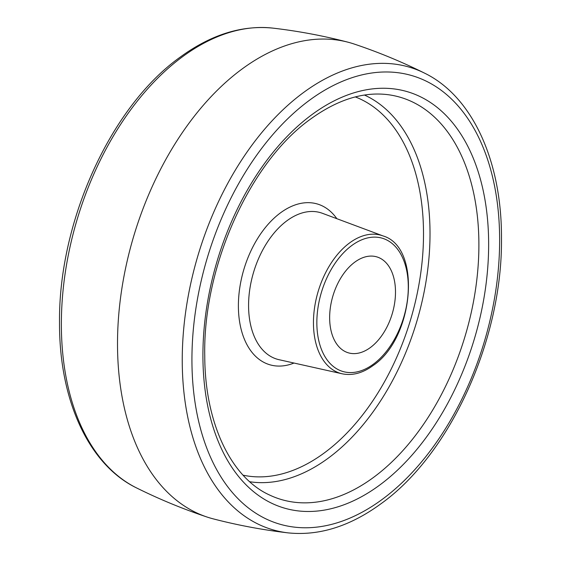 <?xml version="1.0" encoding="UTF-8"?>
<svg xmlns="http://www.w3.org/2000/svg" width="561" height="561" viewBox="0 0 561 561"><rect width="100%" height="100%" fill="white"/><g stroke="black" fill="none" stroke-linecap="round" stroke-linejoin="round"><path stroke-width="0.84" d="M370.33 347.575A50.034 30.967 -73.5 0 1 348.339 352.82A50.034 30.967 -73.5 0 1 329.826 312.666A50.034 30.967 -73.5 0 1 354.804 262.134A50.034 30.967 -73.5 0 1 376.803 256.882A50.034 30.967 -73.5 0 1 395.316 297.035A50.034 30.967 -73.5 0 1 370.33 347.575M288.088 532.873C262.836 529.935 237.864 525.257 213.173 518.848A247.71 153.314 -73.5 0 1 206.932 516.997A247.71 153.314 -73.5 0 1 118.581 316.649A247.71 153.314 -73.5 0 1 242.064 69.01A247.71 153.314 -73.5 0 1 347.827 42.152A247.71 153.314 -73.5 0 1 354.068 44.003C378.261 52.103 401.739 61.801 424.509 73.112C472.621 96.45 501.899 161.477 501.478 238.488C502.565 339.089 450.504 454.263 380.87 503.827C350.001 526.365 319.076 536.05 288.088 532.873A241.181 149.275 -73.5 0 1 182.444 348.514A241.181 149.275 -73.5 0 1 303.522 92.523A241.181 149.275 -73.5 0 1 424.509 73.112M136.491 487.888C88.379 464.55 59.101 399.523 59.522 322.512C58.435 221.911 110.496 106.737 180.13 57.173C210.999 34.635 241.924 24.95 272.912 28.127A241.181 149.275 106.5 0 0 182.634 56.654A241.181 149.275 106.5 0 0 63.337 287.709A241.181 149.275 106.5 0 0 136.491 487.888C159.261 499.199 182.739 508.897 206.932 516.997M382.062 499.5A233.818 144.717 106.5 0 0 495.3 189.92A233.818 144.717 106.5 0 0 309.504 100.244A233.818 144.717 106.5 0 0 196.266 409.825A233.818 144.717 106.5 0 0 382.062 499.5M379.467 485.237A217.114 134.381 -73.5 0 1 206.946 401.971A217.114 134.381 -73.5 0 1 312.098 114.507A217.114 134.381 -73.5 0 1 484.62 197.774A217.114 134.381 -73.5 0 1 379.467 485.237M373.423 477.488A209.737 129.815 106.5 0 0 478.687 255.753A209.737 129.815 106.5 0 0 387.995 94.683C363.283 91.562 337.589 99.613 310.906 118.834C250.003 161.82 202.844 266.454 204.758 355.891C204.835 423.183 231.125 477.467 269.252 494.872A209.737 129.815 106.5 0 0 373.423 477.488M364.475 95.047A202.423 125.285 -73.5 0 1 428.583 262.106A202.423 125.285 -73.5 0 1 328.234 458.169A202.423 125.285 -73.5 0 1 249.736 481.745M243.081 475.174A197.507 122.242 106.5 0 0 324.202 453A197.507 122.242 106.5 0 0 422.447 258.116A197.507 122.242 106.5 0 0 355.316 96.92M294.013 363.044A83.827 51.885 -73.5 0 1 238.811 315.331A83.827 51.885 -73.5 0 1 280.549 212.801A83.827 51.885 -73.5 0 1 336.852 218.692M286.994 220.711A76.408 47.292 106.5 0 0 248.747 299.441A76.408 47.292 106.5 0 0 279.062 359.706L342.175 373.794A71.962 44.536 -73.5 0 1 313.613 317.035A71.962 44.536 -73.5 0 1 349.636 242.892A71.962 44.536 -73.5 0 1 383.079 235.943L322.498 213.334A76.408 47.292 106.5 0 0 286.994 220.711M373.353 364.18A69.487 43.008 106.5 0 0 407.005 272.176A69.487 43.008 106.5 0 0 351.789 245.522A69.487 43.008 106.5 0 0 318.136 337.526A69.487 43.008 106.5 0 0 373.353 364.18M272.912 28.127C298.164 31.065 323.136 35.743 347.827 42.152M383.079 235.943C422.188 247.38 413.962 338.535 372.953 365.625C362.609 373.149 352.343 375.87 342.175 373.794"/></g></svg>
